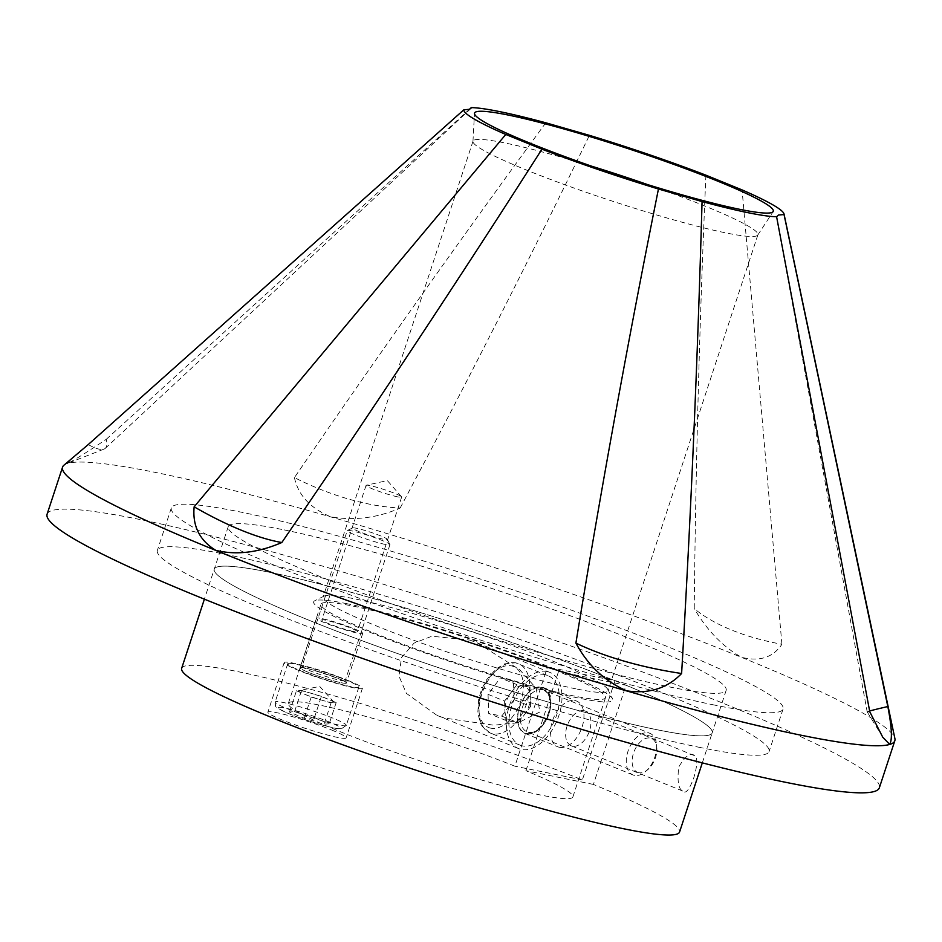 <?xml version="1.0" encoding="UTF-8"?>
<svg xmlns="http://www.w3.org/2000/svg" width="942" height="942" viewBox="0 0 942 942"><rect width="100%" height="100%" fill="white"/><g stroke="black" fill="none" stroke-linecap="round" stroke-linejoin="round"><path stroke-width="0.71" stroke-dasharray="4.71 3.53" d="M869.784 711.799A187.199 2.461 168.5 0 1 867.205 711.928A187.199 2.461 168.5 0 1 867.193 711.917A187.199 2.461 168.5 0 1 869.407 711.069M104.044 449.087L67.789 463.323C74.265 460.167 87.088 452.16 106.269 439.302A187.199 26.729 -131.7 0 1 105.327 448.286A187.199 26.729 -131.7 0 1 104.044 449.087A187.199 26.729 -131.7 0 1 103.632 449.228A187.199 26.729 -131.7 0 1 88.23 444.565M294.434 477.594C298.143 495.08 310.236 508.162 330.736 516.828C354.333 520.867 377.471 517.935 400.15 508.032A187.199 100.712 -148.7 0 1 348.622 499.072A187.199 100.712 -148.7 0 1 294.434 477.594C375.811 358.678 459.602 240.41 545.807 122.79M705.911 175.177C699.647 318.737 695.749 463.205 694.23 608.591A187.199 88.572 178 0 0 731.51 629.998A187.199 88.572 178 0 0 781.907 644.281C773.064 657.492 759.652 661.837 741.672 657.339C723.103 646.966 707.289 630.716 694.23 608.591M284.107 529.887A262.076 23.597 -161.8 0 1 564.164 613.56A262.076 23.597 -161.8 0 1 726.164 690.345A262.076 23.597 -161.8 0 1 670.28 687.083A262.076 23.597 -161.8 0 1 390.235 603.422A262.076 23.597 -161.8 0 1 228.235 526.637A262.076 23.597 -161.8 0 1 284.107 529.887M270.13 572.395A262.076 23.597 -161.8 0 1 550.187 656.056A262.076 23.597 -161.8 0 1 712.187 732.852A262.076 23.597 -161.8 0 1 656.315 729.591A262.076 23.597 -161.8 0 1 376.258 645.929A262.076 23.597 -161.8 0 1 214.258 569.145A262.076 23.597 -161.8 0 1 270.13 572.395M700.448 747.559A321.976 28.99 -161.8 0 1 356.382 644.775A321.976 28.99 -161.8 0 1 157.349 550.434A321.976 28.99 -161.8 0 1 225.998 554.426A321.976 28.99 -161.8 0 1 570.063 657.222A321.976 28.99 -161.8 0 1 769.084 751.563A321.976 28.99 -161.8 0 1 700.448 747.559M714.413 705.052A321.976 28.99 -161.8 0 1 370.359 602.268A321.976 28.99 -161.8 0 1 171.326 507.926A321.976 28.99 -161.8 0 1 239.975 511.918A321.976 28.99 -161.8 0 1 584.04 614.714A321.976 28.99 -161.8 0 1 783.061 709.055A321.976 28.99 -161.8 0 1 714.413 705.052M353.391 631.458A18.722 1.684 -161.8 0 1 333.397 625.476A18.722 1.684 -161.8 0 1 321.823 619.989A18.722 1.684 -161.8 0 1 325.814 620.225A18.722 1.684 -161.8 0 1 345.82 626.206A18.722 1.684 -161.8 0 1 357.383 631.693A18.722 1.684 -161.8 0 1 353.391 631.458M397.654 496.858A18.722 1.684 -161.8 0 1 377.648 490.876A18.722 1.684 -161.8 0 1 366.073 485.389A18.722 1.684 -161.8 0 1 366.356 485.212A18.722 1.684 -161.8 0 1 370.065 485.625A18.722 1.684 -161.8 0 1 388.799 491.147A18.722 1.684 -161.8 0 1 401.516 496.775A18.722 1.684 -161.8 0 1 401.645 497.082A18.722 1.684 -161.8 0 1 397.654 496.858M591.27 166.075A149.943 13.506 18.2 0 0 504.983 142.984A149.943 13.506 18.2 0 0 473.025 141.123A149.943 13.506 18.2 0 0 472.955 141.453A149.943 13.506 18.2 0 0 567.331 185.645A149.943 13.506 18.2 0 0 725.941 232.921A149.943 13.506 18.2 0 0 757.757 235.088A149.943 13.506 18.2 0 0 757.898 234.793A149.943 13.506 18.2 0 0 647.919 184.703M347.233 603.775A157.432 14.177 18.2 0 0 314.675 600.808A157.432 14.177 18.2 0 0 404.695 645.647A157.432 14.177 18.2 0 0 579.212 698.21A157.432 14.177 18.2 0 0 612.559 698.752A157.432 14.177 18.2 0 0 509.057 651.734A157.432 14.177 18.2 0 0 347.233 603.775M576.021 688.885A149.943 13.506 -161.8 0 1 415.799 641.007A149.943 13.506 -161.8 0 1 323.106 597.075A149.943 13.506 -161.8 0 1 324.072 596.109A149.943 13.506 -161.8 0 1 355.075 598.935A149.943 13.506 -161.8 0 1 509.21 644.611A149.943 13.506 -161.8 0 1 607.79 689.391A149.943 13.506 -161.8 0 1 607.99 690.745A149.943 13.506 -161.8 0 1 576.021 688.885M63.785 465.324A438.042 39.446 -161.8 0 1 155.972 472.543A438.042 39.446 -161.8 0 1 613.819 608.673A438.042 39.446 -161.8 0 1 894.9 738.587M400.15 508.032C465.937 384.63 529.027 260.404 589.421 135.342M781.907 644.281L742.084 189.907M47.1 514.179A438.042 39.446 -161.8 0 1 140.488 519.619A438.042 39.446 -161.8 0 1 608.567 659.459A438.042 39.446 -161.8 0 1 879.345 787.806M67.789 463.323L72.299 457.765M106.269 439.302L471.271 107.624M331.714 730.05A41.177 3.709 -161.8 0 1 346.114 737.88A41.177 3.709 -161.8 0 1 323.271 733.877A41.177 3.709 -161.8 0 1 282.27 719.994A41.177 3.709 -161.8 0 1 267.869 712.164A41.177 3.709 -161.8 0 1 290.725 716.167A41.177 3.709 -161.8 0 1 331.714 730.05M348.022 680.465A41.177 3.709 -161.8 0 1 362.423 688.296A41.177 3.709 -161.8 0 1 339.567 684.281A41.177 3.709 -161.8 0 1 298.579 670.398A41.177 3.709 -161.8 0 1 284.178 662.567A41.177 3.709 -161.8 0 1 307.033 666.583A41.177 3.709 -161.8 0 1 348.022 680.465M337.907 678.405A24.339 2.19 -161.8 0 1 346.421 683.032A24.339 2.19 -161.8 0 1 332.915 680.666A24.339 2.19 -161.8 0 1 308.693 672.458A24.339 2.19 -161.8 0 1 300.18 667.831A24.339 2.19 -161.8 0 1 313.686 670.198A24.339 2.19 -161.8 0 1 337.907 678.405M354.216 628.809A24.339 2.19 -161.8 0 1 362.717 633.436A24.339 2.19 -161.8 0 1 349.223 631.069A24.339 2.19 -161.8 0 1 324.99 622.874A24.339 2.19 -161.8 0 1 316.488 618.235A24.339 2.19 -161.8 0 1 329.983 620.613A24.339 2.19 -161.8 0 1 354.216 628.809M546.972 671.516A41.177 24.951 -67.9 0 1 549.692 672.329A41.177 24.951 -67.9 0 1 558.123 717.71A41.177 24.951 -67.9 0 1 521.362 749.443A41.177 24.951 -67.9 0 1 518.642 748.619A41.177 24.951 -67.9 0 1 510.211 703.25A41.177 24.951 -67.9 0 1 546.972 671.516M469.74 640.077L477.182 642.809L519.678 669.738L536.269 688.355L539.742 712.046L518.194 722.761L493.761 725.199L444.118 718.004L436.958 715.367L406.379 693.359L398.949 676.12L401.527 657.504L414.068 643.115L431.872 636.239L469.74 640.077M584.122 710.727A18.722 11.339 -67.9 0 1 585.359 711.104A18.722 11.339 -67.9 0 1 589.186 731.734A18.722 11.339 -67.9 0 1 572.477 746.158A18.722 11.339 -67.9 0 1 571.241 745.781A18.722 11.339 -67.9 0 1 567.414 725.152A18.722 11.339 -67.9 0 1 584.122 710.727M694.454 755.649C690.663 751.999 685.423 755.778 678.746 767C677.098 781.071 678.452 789.09 682.809 791.068C685.658 794.271 689.32 789.832 693.795 777.774C697.622 764.633 697.845 757.25 694.454 755.649L585.359 711.104M559.583 747.324A24.704 14.978 112.1 0 0 581.638 728.284A24.704 14.978 112.1 0 0 576.586 701.06A24.704 14.978 112.1 0 0 574.95 700.577A24.704 14.978 112.1 0 0 552.895 719.606A24.704 14.978 112.1 0 0 557.947 746.841A24.704 14.978 112.1 0 0 559.583 747.324M526.484 733.853A24.704 14.978 112.1 0 0 548.538 714.813A24.704 14.978 112.1 0 0 543.487 687.589A24.704 14.978 112.1 0 0 541.85 687.095A24.704 14.978 112.1 0 0 519.796 706.135A24.704 14.978 112.1 0 0 524.847 733.359A24.704 14.978 112.1 0 0 526.484 733.853M726.164 690.345L712.187 732.852A262.076 23.597 -161.8 0 0 626.006 685.246L593.401 784.427A262.076 23.597 -161.8 0 1 679.571 832.033M181.653 668.325A262.076 23.597 -161.8 0 1 323.848 692.947A262.076 23.597 -161.8 0 1 582.368 779.929L614.973 680.748L547.502 667.018A149.754 13.482 -161.8 0 0 400.833 617.917A149.754 13.482 -161.8 0 0 320.963 604.222A149.754 13.482 -161.8 0 0 459.013 663.804A149.754 13.482 -161.8 0 0 605.482 697.763A149.754 13.482 -161.8 0 0 558.535 671.516L626.006 685.246M702.308 762.879L712.187 732.852A262.076 23.597 -161.8 0 1 455.846 673.412A262.076 23.597 -161.8 0 1 214.258 569.145A262.076 23.597 -161.8 0 1 356.453 593.766A262.076 23.597 -161.8 0 1 614.973 680.748M682.809 791.068L571.241 745.781M593.401 784.427L525.919 770.686A149.754 13.482 -161.8 0 1 572.877 796.944A149.754 13.482 -161.8 0 1 426.396 762.985A149.754 13.482 -161.8 0 1 288.346 703.403A149.754 13.482 -161.8 0 1 368.228 717.097A149.754 13.482 -161.8 0 1 514.885 766.199L547.502 667.018M582.368 779.929L514.885 766.199M525.919 770.686L558.535 671.516M488.038 694.348L504.582 701.083L516.946 684.634L523.458 685.953A18.793 11.386 -67.9 0 1 530.311 696.833A18.793 11.386 -67.9 0 1 524.47 714.613A18.793 11.386 -67.9 0 1 511.765 721.525L505.253 720.194L488.71 713.459L488.038 694.348L500.402 677.899L513.425 680.548L514.096 699.647L501.733 716.108L488.71 713.459M638.806 772.711A18.31 11.092 -67.9 0 1 633.507 753.153A18.31 11.092 -67.9 0 1 650.204 738.069A18.31 11.092 -67.9 0 1 656.809 747.595A18.31 11.092 -67.9 0 1 647.861 769.567A18.31 11.092 -67.9 0 1 638.806 772.711M634.461 775.396A22.467 13.612 -67.9 0 1 632.977 774.948A22.467 13.612 -67.9 0 1 628.373 750.197A22.467 13.612 -67.9 0 1 648.426 732.888A22.467 13.612 -67.9 0 1 649.909 733.335A22.467 13.612 -67.9 0 1 656.539 744.58A22.467 13.612 -67.9 0 1 645.564 771.533A22.467 13.612 -67.9 0 1 634.461 775.396M522.516 745.899A37.444 22.69 -67.9 0 1 520.055 745.157A37.444 22.69 -67.9 0 1 512.389 703.898A37.444 22.69 -67.9 0 1 545.818 675.049A37.444 22.69 -67.9 0 1 548.279 675.803A37.444 22.69 -67.9 0 1 555.945 717.05A37.444 22.69 -67.9 0 1 522.516 745.899M504.582 701.083L505.253 720.194M501.733 716.108L518.288 722.844L511.765 721.525A18.793 11.386 -67.9 0 1 504.924 710.645A18.793 11.386 -67.9 0 1 510.764 692.865A18.793 11.386 -67.9 0 1 523.458 685.953L529.981 687.283L513.425 680.548M518.288 722.844L530.64 706.394L514.096 699.647M530.64 706.394L529.981 687.283M516.946 684.634L500.402 677.899M314.416 717.604L321.399 696.35L336.164 702.591L333.621 702.767A18.793 1.696 -161.8 0 1 321.151 699.977A18.793 1.696 -161.8 0 1 303.842 693.889A18.793 1.696 -161.8 0 1 298.755 690.639A18.793 1.696 -161.8 0 1 299.003 690.604L301.546 690.439L294.563 711.693L314.416 717.604L329.182 723.845L324.083 724.186L304.231 718.275L289.465 712.022L294.563 711.693M353.014 527.826A18.31 1.648 -161.8 0 1 371.525 532.548A18.31 1.648 -161.8 0 1 387.256 539.295A18.31 1.648 -161.8 0 1 386.75 539.672A18.31 1.648 -161.8 0 1 366.685 534.408A18.31 1.648 -161.8 0 1 352.602 527.909A18.31 1.648 -161.8 0 1 353.014 527.826M347.904 530.405A22.467 2.025 -161.8 0 1 370.595 536.21A22.467 2.025 -161.8 0 1 389.906 544.488A22.467 2.025 -161.8 0 1 389.929 544.688A22.467 2.025 -161.8 0 1 389.282 544.935A22.467 2.025 -161.8 0 1 365.626 538.812A22.467 2.025 -161.8 0 1 347.257 530.652A22.467 2.025 -161.8 0 1 347.398 530.511A22.467 2.025 -161.8 0 1 347.904 530.405M288.817 663.321A37.444 3.368 -161.8 0 1 328.252 673.53A37.444 3.368 -161.8 0 1 358.867 687.13A37.444 3.368 -161.8 0 1 357.783 687.542A37.444 3.368 -161.8 0 1 318.349 677.333A37.444 3.368 -161.8 0 1 287.734 663.733A37.444 3.368 -161.8 0 1 288.817 663.321M321.399 696.35L301.546 690.439M289.465 712.022L296.459 690.769L299.003 690.604A18.793 1.696 -161.8 0 1 311.472 693.394A18.793 1.696 -161.8 0 1 328.782 699.47A18.793 1.696 -161.8 0 1 334.033 702.226A18.793 1.696 -161.8 0 1 333.621 702.767L331.078 702.932L324.083 724.186M296.459 690.769L311.225 697.021L304.231 718.275M311.225 697.021L331.078 702.932M336.164 702.591L329.182 723.845M516.028 662.933A37.444 22.69 112.1 0 0 482.598 691.769A37.444 22.69 112.1 0 0 490.264 733.029A37.444 22.69 112.1 0 0 492.725 733.771A37.444 22.69 112.1 0 0 526.154 704.922A37.444 22.69 112.1 0 0 518.489 663.674A37.444 22.69 112.1 0 0 516.028 662.933M490.817 728.178A32.946 19.97 -67.9 0 1 481.291 692.982A32.946 19.97 -67.9 0 1 511.318 665.829A32.946 19.97 -67.9 0 1 520.844 701.025A32.946 19.97 -67.9 0 1 490.817 728.178M541.732 687.448A24.339 14.742 -67.9 0 1 548.774 713.447A24.339 14.742 -67.9 0 1 526.602 733.5A24.339 14.742 -67.9 0 1 519.56 707.501A24.339 14.742 -67.9 0 1 541.732 687.448M528.556 732.287A22.467 13.612 112.1 0 0 548.609 714.978A22.467 13.612 112.1 0 0 544.017 690.227A22.467 13.612 112.1 0 0 542.533 689.779A22.467 13.612 112.1 0 0 522.48 707.089A22.467 13.612 112.1 0 0 527.073 731.84A22.467 13.612 112.1 0 0 528.556 732.287M345.208 725.799A37.444 3.368 18.2 0 0 346.291 725.375A37.444 3.368 18.2 0 0 315.664 711.787A37.444 3.368 18.2 0 0 276.241 701.578A37.444 3.368 18.2 0 0 275.158 701.99A37.444 3.368 18.2 0 0 305.773 715.59A37.444 3.368 18.2 0 0 345.208 725.799M278.985 707.277A32.946 2.967 -161.8 0 1 317.054 717.427A32.946 2.967 -161.8 0 1 339.662 728.59A32.946 2.967 -161.8 0 1 301.593 718.44A32.946 2.967 -161.8 0 1 278.985 707.277M345.714 683.303A24.339 2.19 -161.8 0 1 317.595 675.803A24.339 2.19 -161.8 0 1 300.887 667.56A24.339 2.19 -161.8 0 1 329.005 675.061A24.339 2.19 -161.8 0 1 345.714 683.303M303.194 666.394A22.467 2.025 18.2 0 0 302.547 666.642A22.467 2.025 18.2 0 0 320.916 674.802A22.467 2.025 18.2 0 0 344.572 680.925A22.467 2.025 18.2 0 0 345.219 680.677A22.467 2.025 18.2 0 0 326.85 672.517A22.467 2.025 18.2 0 0 303.194 666.394M882.795 737.292L867.205 711.928M171.326 507.926L157.349 550.434M366.073 485.389L321.823 619.989M401.516 496.775L387.362 480.597L366.356 485.212M472.955 141.453L474.497 113.405M324.072 596.109L314.675 600.808M473.025 141.123L323.106 597.075M757.898 234.793L607.99 690.745M607.79 689.391L612.559 698.752M757.757 235.088L773.158 211.597M401.645 497.082L357.383 631.693M783.061 709.055L769.084 751.563M228.235 526.637L204.39 599.171M470.812 108.613L105.327 448.286M783.32 253.633L867.193 711.917M362.423 688.296L346.114 737.88M362.717 633.436L346.421 683.032M477.182 642.821L549.692 672.329M543.487 687.589L576.586 701.06M524.847 733.359L557.947 746.841M572.877 796.944L605.482 697.763M288.346 703.403L320.963 604.222M436.958 715.367L518.642 748.619M316.488 618.235L300.18 667.831M284.178 662.567L267.869 712.164M520.055 745.157L490.264 733.029L482.375 726.576L480.526 723.385L477.794 713.118L478.701 698.952L481.621 689.391L486.355 680.1L495.928 668.997L504.523 663.863L515.521 662.779L548.279 675.803M632.977 774.948L528.344 732.228C539.79 737.186 560.749 700.742 544.017 690.227L649.909 733.335M656.809 747.595L656.539 744.58M647.861 769.567L645.564 771.533M334.033 702.226L319.691 686.424L298.755 690.639M358.867 687.13L346.291 725.375L341.357 728.825C341.616 730.792 305.62 721.113 286.486 712.67C272.85 705.582 276.23 708.514 275.158 701.99L287.734 663.733M389.929 544.688L345.219 680.677L345.443 682.102C352.379 682.573 296.918 664.134 301.593 667.654L347.257 530.652M387.256 539.295L389.906 544.488M352.602 527.909L347.398 530.511"/><path stroke-width="1.41" d="M887.823 706.547C891.85 727.271 892.463 739.87 889.66 744.345L882.795 737.292L869.784 711.799L776.597 216.731L778.492 215.023L784.038 214.564L887.823 706.547A187.199 2.461 168.5 0 0 869.407 711.069M681.608 673.506C667.289 688.319 648.991 694.101 626.724 690.839C604.894 681.407 587.961 665.488 575.903 643.08A187.199 71.51 -173.8 0 0 624.405 661.213A187.199 71.51 -173.8 0 0 681.608 673.506C690.839 516.852 697.657 359.538 702.061 201.564L658.446 189.012A168.477 15.166 -161.8 0 1 541.956 149.177C457.624 281.211 370.913 412.325 281.823 542.521A187.199 59.381 -143.1 0 1 241.517 530.299A187.199 59.381 -143.1 0 1 194.146 506.831C192.356 525.93 199.574 540.437 215.789 550.328C236.124 555.321 258.132 552.718 281.823 542.521M194.146 506.831L505.783 134.459L541.956 149.177M784.038 214.564A168.477 15.166 -161.8 0 0 784.015 213.975A168.477 15.166 -161.8 0 0 742.084 189.907L705.911 175.177A168.477 15.166 -161.8 0 0 589.421 135.342L545.807 122.79A168.477 15.166 -161.8 0 0 499.813 111.651A168.477 15.166 -161.8 0 0 471.271 107.624L469.387 109.331L463.841 109.79L88.23 444.565L63.785 465.324A438.042 39.446 -161.8 0 0 62.584 467.102L47.1 514.179A438.042 39.446 -161.8 0 0 317.866 642.526A438.042 39.446 -161.8 0 0 785.958 782.366A438.042 39.446 -161.8 0 0 879.345 787.806L894.829 740.73A438.042 39.446 -161.8 0 1 801.43 735.29A438.042 39.446 -161.8 0 1 333.35 595.438A438.042 39.446 -161.8 0 1 62.584 467.102M739.788 209.336A157.243 14.165 -161.8 0 1 573.454 159.751A157.243 14.165 -161.8 0 1 474.497 113.405A157.243 14.165 -161.8 0 1 508.079 115.018A157.243 14.165 -161.8 0 1 677.804 165.839A157.243 14.165 -161.8 0 1 773.158 211.597A157.243 14.165 -161.8 0 1 739.788 209.336M776.597 216.731A168.477 15.166 -161.8 0 1 748.066 212.704A168.477 15.166 -161.8 0 1 702.061 201.564M784.015 213.975L894.9 738.587A438.042 39.446 -161.8 0 1 894.829 740.73M471.271 107.624L470.812 108.613M505.783 134.459A168.477 15.166 -161.8 0 1 463.841 109.79M575.903 643.08C600.713 490.912 628.232 339.556 658.446 189.012M647.919 184.703A149.943 13.506 18.2 0 0 591.27 166.075M702.308 762.879L679.571 832.033A262.076 23.597 -161.8 0 1 423.241 772.593A262.076 23.597 -161.8 0 1 181.653 668.325L204.39 599.171"/></g></svg>
